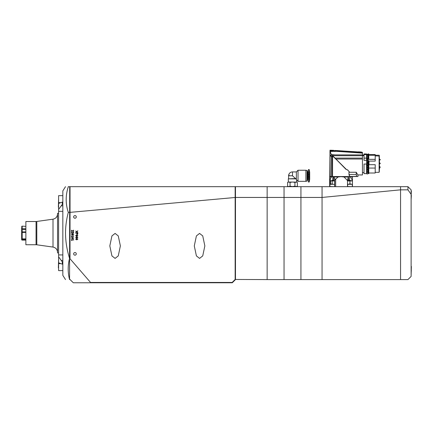 <?xml version="1.0" encoding="UTF-8"?>
<svg xmlns="http://www.w3.org/2000/svg" width="433" height="433" viewBox="0 0 433 433"><rect width="100%" height="100%" fill="white"/><g stroke="black" fill="none" stroke-linecap="round" stroke-linejoin="round"><path stroke-width="0.65" d="M36.063 221.517L25.872 221.517L25.872 244.748L36.063 244.748L36.063 221.517L36.8 221.463L36.8 244.797L53.005 247.075L53.005 219.185C55.814 218.568 57.329 216.825 57.551 213.956M58.607 213.334L57.551 213.334L57.551 252.926L58.607 252.926M65.507 186.672L62.828 190.893L62.828 275.366L65.507 279.588M69.567 279.588C64.236 279.588 64.236 279.588 69.567 279.588C64.236 279.588 64.236 279.588 69.567 279.588C67.732 272.509 67.732 265.429 69.567 258.349C66.969 250.187 65.616 241.782 65.507 233.133C65.562 226.075 66.498 219.163 68.311 212.392C65.486 203.873 65.486 195.299 68.311 186.672C64.614 186.672 64.614 186.672 68.311 186.672L69.691 186.672L69.567 279.588M69.691 212.392L68.311 212.392M62.303 261.905L62.303 264.049L62.828 264.049L62.828 261.905L62.303 261.905L58.607 256.812L58.607 209.448L62.303 204.354L62.828 204.354L62.828 202.216L62.303 202.216L62.303 204.354M62.828 201.93L58.607 203.396L58.607 195.646L62.828 195.646M62.828 270.614L58.607 270.614L58.607 262.863L58.948 262.82M58.607 256.812L58.607 262.863L62.828 264.33M58.942 203.445L58.607 203.396L58.607 209.448M58.607 258.939L58.374 267.805M58.607 241.224L58.607 250.09M58.607 216.17L58.607 225.041M58.607 198.455L58.374 207.326M76.295 216.901A1.321 1.321 0 0 0 74.974 215.58A1.321 1.321 0 0 0 73.653 216.901A1.321 1.321 0 0 0 74.974 218.221A1.321 1.321 0 0 0 76.295 216.901M76.295 253.857A1.321 1.321 0 0 0 74.974 252.536A1.321 1.321 0 0 0 73.653 253.857A1.321 1.321 0 0 0 74.974 255.178A1.321 1.321 0 0 0 76.295 253.857M199.57 258.398L196.403 255.898L194.287 245.906L196.403 235.909L199.57 233.414L202.736 235.909L204.847 245.906L202.736 255.898L199.57 258.398M115.097 258.398L111.931 255.898L109.82 245.906L111.931 235.909L115.097 233.414L118.263 235.909L120.374 245.906L118.263 255.898L115.097 258.398M76.771 236.261L75.683 235.514L76.771 234.773L77.848 235.514L76.771 236.261M76.771 239.866L75.683 239.119L76.771 238.377L77.848 239.119L76.771 239.866M71.526 233.414L71.526 232.034L73.074 233.073L73.394 231.958L73.664 232.656L73.096 233.322L71.737 232.348L71.526 233.414M71.526 236.975L71.526 235.758L71.737 236.256L73.339 236.256L73.307 235.806L73.637 236.326L71.737 236.505L71.526 236.975M71.526 240.58L71.526 239.368L71.737 239.86L73.339 239.86L73.307 239.411L73.637 239.931L71.737 240.109L71.526 240.58M70.032 212.365L70.011 258.734L90.535 282.44L232.169 282.44L235.151 279.458L235.151 197.491L70.032 212.365L70.032 186.672L235.151 186.672L235.151 197.491M75.71 231.054L76.793 231.568L77.826 230.8L76.977 231.715L77.826 232.624L76.793 231.855L75.71 232.662L76.603 231.709L75.71 231.054M72.587 238.827L71.499 238.08L72.582 237.338L73.664 238.08L72.587 238.827M72.587 235.216L71.499 234.475L72.582 233.733L73.664 234.475L72.587 235.216M71.526 231.612L71.526 230.226L73.074 231.271L73.394 230.156L73.664 230.854L73.096 231.52L71.737 230.545L71.526 231.612M76.771 238.063L75.683 237.316L76.771 236.575L77.848 237.316L76.771 238.063M75.71 233.187L77.826 232.938L77.826 233.798L77.22 234.491L76.614 233.187L75.71 233.187M69.691 186.986L70.032 186.672M235.471 197.443L235.471 186.672L267.145 186.672L267.145 197.443L235.471 197.443L235.471 279.588L232.299 282.76L73.285 282.76L69.691 279.166M70.011 258.734L69.691 258.685M90.535 282.76L90.535 282.44M72.587 237.582L71.71 238.08L72.587 238.578L73.448 238.08L72.587 237.582M72.587 233.977L71.71 234.475L72.587 234.973L73.448 234.475L72.587 233.977M76.771 238.626L75.899 239.119L76.771 239.617L77.637 239.119L76.771 238.626M76.771 236.819L75.899 237.316L76.771 237.814L77.637 237.316L76.771 236.819M76.771 235.016L75.899 235.514L76.771 236.012L77.637 235.514L76.771 235.016M77.621 233.187L76.82 233.187L77.22 234.242L77.621 233.187M69.691 212.522L70.011 212.392M235.471 186.986L235.151 186.672M235.471 197.567L235.151 197.486M407.951 186.672L411.117 189.838L411.117 194.32L407.951 189.838L407.951 186.672L400.557 186.672L400.557 279.588L322.055 279.588L322.055 186.672L322.055 197.443L300.935 197.443L300.935 279.588L284.043 279.588L284.043 186.672L300.935 186.672L300.935 197.443L284.043 197.443L284.043 279.588L267.145 279.588L267.145 186.672L284.043 186.672L284.043 197.443L267.145 197.443L267.145 279.588L235.151 279.458M232.299 282.76L232.169 282.44M407.951 189.838L400.557 189.838L400.557 186.672L300.935 186.672L300.935 279.588L322.055 279.588L322.055 197.443L400.557 189.838L400.557 279.588L407.951 279.588L411.117 276.422L411.117 194.32M364.023 154.992L362.443 154.992M376.948 155.236L375.216 155.236M368.142 154.89L366.556 154.89M368.142 155.577L367.774 155.577L367.774 160.08L368.142 160.08L368.142 158.121L368.775 158.121L368.775 159.349L375.216 159.349L375.216 154.57L368.775 154.57M379.335 171.625L379.335 155.447L379.124 172.334L379.124 155.236L377.019 155.236M335.196 150.511L358.627 151.951M335.196 150.771L334.882 150.771L335.196 150.435M332.544 150.283L330.931 150.246M330.303 184.03L330.303 178.916L329.654 179.23L329.654 186.672L329.973 154.733L329.973 176.534L332.566 176.534L332.566 156.632L331.234 156.481L329.973 154.733L331.115 156.383L333.35 156.421L331.115 156.383L330.038 155.252L330.038 154.576M335.196 150.668L336.143 150.624M330.038 150.771L330.006 150.273L332.392 150.771L330.038 150.928M331.083 150.251L331.359 150.256M331.667 150.267L331.959 150.273M334.882 150.771L334.882 150.413M336.528 150.527L362.443 152.335L336.528 150.527M336.517 150.668L361.479 152.129M332.284 155.474L332.766 156.313L331.234 156.313L331.234 154.3L331.559 154.624L335.05 154.89L362.443 154.89L362.443 152.438M368.775 154.624L368.775 153.937L368.142 153.937L368.142 154.624L368.775 154.624L368.775 158.121M366.556 154.624L366.556 153.937L364.023 153.937L364.023 154.624L366.556 154.624L366.556 160.08L366.93 160.08L366.93 155.431L366.93 172.827L366.93 160.08M347.499 186.672L347.499 180.566L348.343 176.642L352.359 176.642L349.696 176.642L350.53 176.989L352.462 180.566L352.462 186.672M411.35 190.948L411.188 194.969M411.117 199.819L411.35 195.38M411.35 266.447L411.117 275.312M411.35 270.879L411.188 270.468M73.177 282.652L70.011 279.485M376.948 155.923L375.568 155.945M375.216 159.349L375.216 161.098L368.997 161.098L367.958 160.356L367.958 164.053M375.216 155.258L368.775 155.258M368.142 158.121L368.142 154.624M367.774 160.08L367.958 160.356M368.775 173L375.216 173L375.216 164.702L368.997 164.702L368.775 165.314M375.216 168.064L368.775 168.064M368.142 164.042L368.142 173.633L368.775 173.633L368.775 164.042L367.774 164.053L367.774 172.827L368.039 173.368L368.039 154.89C367.677 154.007 367.222 154.007 366.664 154.89L366.93 155.431M367.774 160.356L367.774 164.053M367.774 155.577L367.774 172.827M364.023 172.572L362.443 172.572M364.023 155.68L362.443 155.68M366.93 155.577L366.556 155.577M364.023 173.633L364.023 164.042L366.556 164.042L366.556 173.633L364.023 173.633M366.93 164.053L366.556 164.053M366.93 160.356L364.023 160.356L364.023 154.624M364.023 158.121L366.556 158.121M362.443 154.89L362.443 155.728L332.658 155.728L331.819 154.89L335.05 154.89M332.766 155.831L335.023 158.088L362.443 158.088L362.443 155.728M335.965 159.03L335.023 158.088L362.443 158.088L362.443 159.03L335.965 159.03L346.34 169.406L347.867 170.169L345.87 169.233L333.562 156.632M357.847 174.948L362.443 174.948L362.443 159.03M332.566 156.632L333.264 156.632L339.239 162.31M350.151 176.534L356.76 176.355L356.251 174.472L356.251 172.247L357.956 175.111L357.956 176.534L332.566 176.534M349.247 175.576L348.966 174.472L349.902 176.355M356.251 174.472L348.966 174.472L348.966 172.247L356.251 172.247M331.234 176.534L331.483 156.632M330.038 151.458L330.006 150.96L332.392 151.458L330.038 151.458L330.038 176.534M332.544 150.971L330.931 150.933M331.083 150.938L331.359 150.944M331.667 150.955L331.959 150.96M335.196 151.458L334.882 151.458L335.196 151.063L335.196 151.458L335.196 151.063L336.16 151.101L358.481 152.616M333.632 150.976L334.882 151.101L333.632 150.976M335.196 151.198L336.143 151.306M335.196 151.35L336.528 151.214L335.196 151.122M334.882 151.458L334.882 151.101M331.234 156.313L331.234 154.3L330.157 151.458M347.569 169.812L349.615 172.247M332.847 156.421L333.35 156.421M336.528 151.214L362.443 153.017L336.528 151.214M336.517 151.35L362.443 153.125M347.499 180.566L344.067 176.989L341.058 176.653L338.049 176.989L335.31 179.511M330.303 178.916L331.451 176.989L332.376 176.642L348.413 176.642L348.413 180.123L347.499 180.967L352.462 180.967L348.413 180.123M333.827 176.642L334.698 178.916L335.672 179.23L335.672 186.672M332.376 176.642L329.762 176.642A0.53 0.53 0 0 0 329.654 176.653L330.168 176.534M329.654 179.23L329.654 176.653M330.498 180.967L334.617 180.967L333.648 180.123L330.498 180.967L330.498 184.03M334.617 186.672L334.617 180.967M349.469 180.123L349.469 176.642L352.462 176.989L352.462 180.566M339.51 176.686L340.262 176.659M341.069 176.653L341.848 176.659M332.804 180.123L332.804 176.642L332.187 176.642M350.53 176.989L349.696 176.642L350.53 176.989M351.163 184.03L349.074 184.03M352.137 186.672L347.553 186.504L347.818 184.03M351.195 184.03L350.784 184.03M332.647 184.03L330.076 184.03L332.647 184.03M334.395 186.672L329.816 186.504L330.076 184.03M331.332 184.03L332.571 184.03M288.329 178.856L295.896 178.856L292.486 175.793L292.486 171.917L296.367 171.917L296.367 179.376L295.274 178.58L295.896 178.856L295.274 178.58L295.896 178.856L295.274 178.58L288.329 178.856L288.329 182.033L288.827 182.033L287.609 182.407L287.609 186.174L288.367 186.493M309.698 179.278L309.698 172.312L309.216 169.563L309.308 172.626L309.216 169.563L309.698 172.312L309.216 169.563L309.216 182.022L309.698 179.278L309.216 182.022L308.431 182.022L309.216 182.022L308.431 182.022L308.431 176.853L309.384 176.853M307.479 170.824L307.333 180.913L307.479 170.824M307.057 170.564L305.898 170.25L305.898 181.34L307.057 181.026L305.898 181.34L307.057 181.026L307.057 170.564L305.898 170.25L307.057 170.564M287.609 182.407L288.264 182.033L296.61 182.087L296.145 182.033L296.643 182.033L296.643 179.955L298.028 181.34L305.898 181.34M296.61 182.087L294.927 182.407L293.596 182.114L294.927 182.407L294.927 186.174L296.145 186.553L297.363 186.174L297.363 182.407L296.145 182.033L297.363 182.407M296.643 179.955L296.443 179.533M309.232 181.395L309.249 180.886M309.27 180.22L309.292 179.576M308.431 171.706L307.479 172.101L308.042 172.101L308.042 179.489L308.431 179.879M287.609 186.174L288.264 186.553L296.502 186.672M288.475 186.672L290.05 186.174L292.486 186.553L294.927 186.174M309.216 169.563L308.431 169.563L309.216 169.563L308.431 169.563L308.431 176.853M307.479 179.489L308.042 179.489M307.057 180.913L307.333 180.913M307.057 170.678L307.333 170.678M296.367 171.917L298.028 170.25L305.898 170.25M298.028 170.25L298.028 181.34M296.145 186.553L297.363 186.174M294.927 182.407L292.486 182.033L290.05 182.407L290.05 186.174M290.05 182.407L288.827 182.033M292.486 175.793L288.605 175.793L288.605 178.58M379.579 164.064L379.579 164.064A0.319 0.319 0 0 0 379.335 163.869A0.319 0.319 0 0 1 379.579 164.064L379.579 164.194A0.319 0.319 0 0 1 379.335 164.388M366.93 163.387L367.774 163.387M366.93 164.865L367.774 164.865M25.872 232.424L22.18 232.424L22.18 238.875L21.65 238.675A0.53 0.525 -0 0 0 22.18 239.2L22.18 239.584L21.65 239.059L21.65 229.863L22.18 229.544L22.18 231.899L25.872 231.899M25.872 229.522L22.18 229.544M21.65 230.794L21.65 227.585M21.65 226.675A0.53 0.525 180 0 1 22.18 226.156A0.53 0.53 0 0 0 21.65 226.675A0.53 0.319 0 0 1 22.18 226.356L22.18 228.716L25.872 228.738M22.18 228.716L21.65 229.03M22.18 239.584L25.872 239.59M21.65 239.2L21.65 237.988L21.65 239.584L21.65 239.2L22.18 239.72L22.18 240.109A0.53 0.525 180 0 1 21.65 239.584A0.53 0.53 0 0 0 22.18 240.109L25.872 240.109L22.18 240.109M25.872 239.72L22.18 239.72M21.65 231.763L21.65 231.298M21.65 232.223A0.53 0.319 0 0 1 22.18 231.899L22.18 232.424L21.65 232.223M62.828 205.805L61.437 205.805M58.607 254.929L62.828 254.929M60.885 263.627L58.607 263.627M62.828 211.331L58.607 211.331M58.607 202.633L60.885 202.633M61.437 260.455L62.828 260.455M331.18 150.316L333.648 150.316M332.241 150.668L334.882 150.668M379.281 166.342L380.309 167.23M380.309 159.734L379.281 160.535M380.309 163.398L379.281 162.597L380.309 163.463M368.997 164.702L368.997 161.098M368.315 164.042L368.315 160.535M368.635 164.042L368.635 160.887M342.931 166.001L342.909 166.272M332.252 176.534L332.252 156.632M331.18 151.003L333.648 151.003M332.241 151.35L334.882 151.35M334.216 176.989L338.049 176.989M329.654 176.989L331.451 176.989M332.187 184.03L332.187 180.258M333.648 176.642L333.648 180.123M349.929 184.03L349.929 180.198M344.067 176.989L348.089 176.989M334.698 186.672L334.698 178.916M352.305 186.504L352.305 184.296L347.553 184.296M334.563 186.504L334.563 184.296L329.816 184.296M308.431 174.737L309.384 174.737M292.486 171.917A3.881 3.881 0 0 0 288.919 174.272A3.881 1.846 23.1 0 0 289.347 175.793M379.579 161.78L379.281 161.991L379.6 161.726L379.281 161.46L379.579 161.661M379.579 166.472L379.281 166.267L379.579 166.467M25.872 226.356L22.18 226.156M25.872 239.2L22.18 239.2L22.18 238.875L25.872 238.875M379.579 163.522L379.281 163.723L379.579 163.522M36.8 221.463L53.005 219.185M53.005 247.075C55.814 247.692 57.329 249.435 57.551 252.304M36.063 244.748L36.8 244.797M361.479 152.026L358.481 151.821M329.973 150.24L330.877 150.24M367.774 171.993L366.93 171.993M379.579 168.226L379.281 168.026L379.579 168.35L379.281 168.551L379.6 168.291L379.281 168.026L380.309 167.143M380.309 163.485L379.281 164.286L380.32 163.441M379.281 158.846L380.309 159.647M379.335 156.134L377.019 155.923M368.142 172.68L367.774 172.68M366.93 172.827L366.664 173.368L366.664 155.577M367.774 155.431L368.039 154.89L368.039 155.577M366.93 172.68L366.556 172.68M329.973 154.733L329.973 150.928L330.877 150.928M362.443 152.881L358.481 152.508M366.664 172.68L366.664 173.368C366.94 174.266 367.4 174.266 368.039 173.368L368.039 172.68M379.124 172.334L375.216 172.334M288.919 174.272A3.881 3.881 0 0 0 288.605 175.793M379.281 159.588L379.6 159.322L379.281 159.057M366.93 158.586L367.774 158.586M379.281 160.232L379.6 159.966L379.281 159.701L379.6 159.966L379.281 160.232M366.93 160.708L367.774 160.708M366.93 159.23L367.774 159.23M366.93 162.467L367.774 162.467M366.93 160.984L367.774 160.984L366.93 160.984M366.93 165.79L367.774 165.79M366.93 167.268L367.774 167.268M379.281 166.792L379.579 166.597L379.281 166.792M366.93 167.549L367.774 167.549M366.93 169.027L367.774 169.027M379.281 168.67L379.6 168.93L379.281 169.195M366.93 169.671L367.774 169.671M379.281 162.229L379.6 161.964L379.281 161.698M366.93 162.7L367.774 162.7M366.93 162.721L367.774 162.721L366.93 162.721M379.281 163.192L379.579 163.393L379.281 163.192M379.281 165.617L379.6 165.877L379.281 166.142L379.6 165.877L379.281 165.617M366.93 165.141L367.774 165.141L366.93 165.141"/></g></svg>
